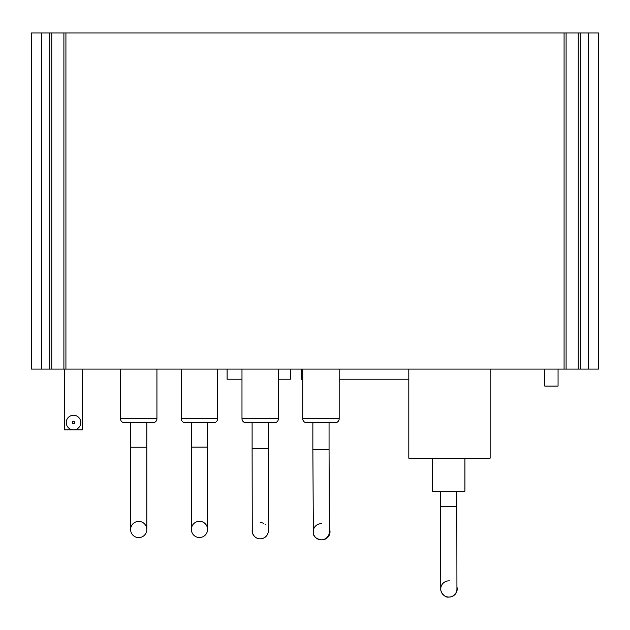 <?xml version="1.0" encoding="UTF-8"?>
<svg xmlns="http://www.w3.org/2000/svg" width="630" height="630" viewBox="0 0 630 630"><rect width="100%" height="100%" fill="white"/><g stroke="black" fill="none" stroke-linecap="round" stroke-linejoin="round"><path stroke-width="0.94" d="M120.487 369.093L120.487 418.706A4.048 4.048 0 0 0 124.535 422.754L152.885 422.754A4.048 4.048 0 0 0 156.933 418.706L156.933 369.093M181.235 369.093L181.235 418.706A4.048 4.048 0 0 0 185.283 422.754L213.633 422.754A4.048 4.048 0 0 0 217.681 418.706L217.681 369.093M241.983 369.093L241.983 418.706A4.048 4.048 0 0 0 246.031 422.754L274.381 422.754A4.048 4.048 0 0 0 278.436 418.706L278.436 369.093M302.731 369.093L302.731 418.706A4.048 4.048 0 0 0 306.786 422.754L335.136 422.754A4.048 4.048 0 0 0 339.184 418.706L339.184 369.093M82.42 369.093L82.42 429.841L73.521 429.841A7.292 7.292 0 0 1 66.229 422.549A7.292 7.292 0 0 1 73.521 415.257A7.292 7.292 0 0 1 80.805 422.549A7.292 7.292 0 0 1 73.521 429.841A7.292 7.292 0 0 0 80.805 422.549A7.292 7.292 0 0 0 73.521 415.257A7.292 7.292 0 0 0 66.229 422.549A7.292 7.292 0 0 0 73.521 429.841L64.41 429.841L64.41 369.093M464.916 458.191L464.916 491.195L432.511 491.195L432.511 458.191M558.062 369.093L558.062 386.103L544.777 386.103L544.777 369.093M598.453 32.941L598.453 369.093L598.5 32.941L31.5 32.941L31.5 369.093L31.547 32.941M598.453 369.093L31.547 369.093M598.5 369.093L598.5 32.941L598.5 369.093M580.277 369.093L580.277 32.941M578.253 369.093L578.253 32.941M566.102 369.093L566.102 32.941M564.078 369.093L564.078 32.941M65.922 369.093L65.922 32.941M63.898 369.093L63.898 32.941M51.747 369.093L51.747 32.941M49.723 369.093L49.723 32.941M490.14 369.093L490.14 458.191L408.807 458.191L408.807 369.093M302.731 379.213L301.179 379.213L301.179 369.093M408.807 379.213L339.184 379.213M241.983 379.213L227.099 379.213L227.099 369.093M278.436 379.213L290.414 379.213L290.414 369.093M146.806 529.507A8.103 8.103 0 0 1 138.71 537.611A8.103 8.103 0 0 1 130.607 529.507L130.607 447.237L146.806 447.237L146.806 529.507M138.71 521.412A8.103 8.103 0 0 1 146.806 529.507A8.103 8.103 0 0 1 138.71 537.611A8.103 8.103 0 0 1 130.607 529.507A8.103 8.103 0 0 1 138.71 521.412M207.561 529.42A8.103 8.103 0 0 1 199.458 537.516A8.103 8.103 0 0 1 191.362 529.42L191.362 447.15L207.561 447.15L207.561 529.42M199.458 521.317A8.103 8.103 0 0 1 207.561 529.42A8.103 8.103 0 0 1 199.458 537.516A8.103 8.103 0 0 1 191.362 529.42A8.103 8.103 0 0 1 199.458 521.317M260.237 522.624A8.103 8.103 90 0 1 263.844 523.467M265.151 524.286A8.103 8.103 90 0 1 265.789 524.829M268.309 422.754L268.333 530.594A8.103 8.103 90 0 1 260.237 538.823L260.284 538.823A8.103 8.103 90 0 0 268.333 529.822M268.309 448.45L252.11 448.45L252.268 532.177C253.591 536.555 256.245 538.768 260.237 538.823A8.103 8.103 90 0 1 252.134 530.791M329.364 530.87A8.103 8.103 90 0 1 321.308 539.831A8.103 8.103 90 0 1 313.204 531.736A8.103 8.103 90 0 1 321.56 523.64M329.057 422.754L329.057 449.466L312.858 449.466L313.37 533.358C313.512 536.689 316.158 538.847 321.308 539.831L321.93 539.831A8.103 8.103 90 0 0 329.309 528.405M456.939 588.499A8.103 8.103 90 0 1 448.851 597.059A8.103 8.103 90 0 1 440.748 588.963A8.103 8.103 90 0 1 449.678 580.899M456.813 491.195L456.813 506.693L440.614 506.693L440.748 589.192C440.425 592.216 445.048 598.098 448.851 597.059L449.088 597.059A8.103 8.103 90 0 0 456.915 586.884M120.487 418.706L156.933 418.706M181.235 418.706L217.681 418.706M241.983 418.706L278.436 418.706M302.731 418.706L339.184 418.706M73.521 423.762A1.213 1.213 0 0 0 74.734 422.549A1.213 1.213 0 0 0 73.521 421.336A1.213 1.213 0 0 0 72.3 422.549A1.213 1.213 0 0 0 73.521 423.762M588.373 369.093L588.373 32.941M41.627 369.093L41.627 32.941M146.806 422.754L146.806 447.237M130.607 422.754L130.607 447.237M207.561 422.754L207.561 447.15M191.362 422.754L191.362 447.15M252.11 422.754L252.11 448.45M329.057 449.466L329.372 531.035M312.858 422.754L312.858 449.466M456.813 506.693L456.939 588.593M440.614 491.195L440.614 506.693"/></g></svg>
